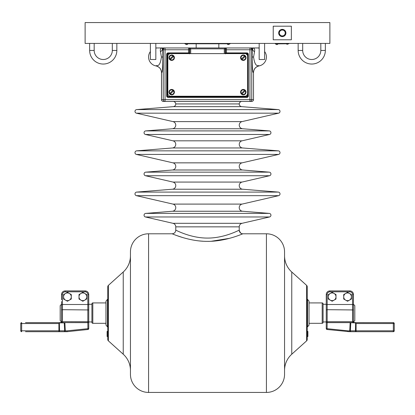 <?xml version="1.0" encoding="UTF-8"?>
<svg xmlns="http://www.w3.org/2000/svg" width="415" height="415" viewBox="0 0 415 415"><rect width="100%" height="100%" fill="white"/><g stroke="black" fill="none" stroke-linecap="round" stroke-linejoin="round"><path stroke-width="0.62" d="M175.768 230.164C175.571 229.889 190.122 238.044 207.158 238.075C224.323 238.257 239.076 230.076 239.222 230.169C240.186 232.888 241.395 234.096 242.858 233.79C242.635 233.785 225.62 241.623 207.142 241.354C188.784 241.437 171.955 233.604 172.142 233.79C174.347 233.578 175.555 232.369 175.768 230.164L175.768 226.849A3.626 3.626 0 0 0 172.956 223.312L145.447 216.972A1.816 1.816 0 0 1 145.707 213.398L172.438 211.245A3.626 3.626 0 0 0 172.956 204.097L136.379 195.667A1.816 1.816 0 0 1 136.644 192.093L172.438 189.214A3.626 3.626 0 0 0 172.956 182.066L145.447 175.727A1.816 1.816 0 0 1 145.707 172.152L172.438 170A3.626 3.626 0 0 0 172.956 162.851L136.379 154.422A1.816 1.816 0 0 1 136.644 150.847L172.438 147.963A3.626 3.626 0 0 0 172.956 140.82L145.447 134.476A1.816 1.816 0 0 1 145.707 130.901L172.438 128.749A3.626 3.626 0 0 0 172.956 121.605L242.044 121.605A3.626 3.626 0 0 0 242.562 128.749L269.294 130.901A1.816 1.816 0 0 1 269.553 134.476L242.044 140.82A3.626 3.626 0 0 0 242.562 147.963L278.356 150.847A1.816 1.816 0 0 1 278.621 154.422L242.044 162.851A3.626 3.626 0 0 0 242.562 170L269.294 172.152A1.816 1.816 0 0 1 269.553 175.727L242.044 182.066A3.626 3.626 0 0 0 242.562 189.214L278.356 192.093A1.816 1.816 0 0 1 278.621 195.667L242.044 204.097A3.626 3.626 0 0 0 242.562 211.245L269.294 213.398A1.816 1.816 0 0 1 269.553 216.972L242.044 223.312A3.626 3.626 0 0 0 239.232 226.849L239.232 230.164A3.626 3.626 -113.1 0 0 242.848 233.795L266.425 233.79A18.13 18.13 0 0 1 284.555 251.921L284.555 374.304L284.555 251.921M307.219 331.243L307.899 331.45L307.899 336.409M291.761 272.001L291.761 354.223L306.623 340.85A1.816 1.816 0 0 0 307.219 339.501L307.219 286.724A1.816 1.816 0 0 0 306.623 285.375L291.761 272.001A21.756 21.756 0 0 1 284.555 255.832M123.239 354.223L123.239 272.001L108.377 285.375A1.816 1.816 0 0 0 107.781 286.724L107.781 339.501A1.816 1.816 0 0 0 108.377 340.85L123.239 354.223A21.756 21.756 0 0 1 130.445 370.398M123.239 272.001A21.756 21.756 0 0 0 130.445 255.832M291.761 354.223A21.756 21.756 0 0 0 284.555 370.398M173.06 101.431A2.718 2.718 0 0 1 175.768 103.937A2.718 2.718 0 0 1 173.268 106.65L136.644 109.596L278.356 109.596A1.816 1.816 0 0 1 278.621 113.171L242.044 121.605M241.94 101.431A2.718 2.718 0 0 0 239.232 103.937A2.718 2.718 0 0 0 241.732 106.65L278.356 109.596M254.504 51.834A6.801 5.359 2.6 0 1 252.569 49.38L252.802 47.948C254.421 48.109 254.986 49.401 254.504 51.834L253.586 57.011C255.142 68.859 258.939 64.667 259.012 65.918L259.043 65.918A9.068 9.068 0 0 0 264.614 51.574M250.836 47.948A1.816 1.774 -90 0 1 252.569 49.38L251.755 49.759L251.755 99.621L253.477 99.621A1.816 1.81 90 0 1 251.666 101.431L251.692 101.431A1.816 1.816 0 0 0 253.508 99.621L253.508 72.599C253.757 69.051 255.604 66.825 259.043 65.918L259.012 65.918A6.801 6.796 -90 0 0 253.477 72.599C253.01 72.028 252.242 73.974 252.113 57.011L252.216 49.759A1.816 1.81 -90 0 0 250.406 47.948M163.308 101.431L165.056 101.431L163.308 101.431A1.816 1.816 0 0 1 161.492 99.621L161.492 72.599C161.243 69.051 159.396 66.825 155.957 65.918L155.957 65.918A9.068 9.068 0 0 1 150.386 51.574M259.173 48.13A9.068 9.068 0 0 0 257.362 47.948M155.827 48.13A9.068 9.068 0 0 1 157.638 47.948M175.026 234.926L175.934 235.269M176.614 235.518L182.854 237.588M199.34 240.933L203.08 241.234M207.754 241.354L208.906 241.343M211.209 241.271L229.49 238.34M148.575 392.434A18.13 18.13 0 0 1 130.445 374.304L130.445 251.921A18.13 18.13 0 0 1 148.575 233.79L148.575 392.434L266.425 392.434A18.13 18.13 0 0 0 284.555 374.304M148.575 233.79L172.142 233.79M172.956 121.605L136.379 113.171A1.816 1.816 0 0 1 136.644 109.596M251.666 101.431L165.056 101.431L165.056 99.621L249.944 99.621L249.944 49.759L226.476 49.759L226.476 52.897L246.935 52.897A1.395 1.395 0 0 1 248.331 54.292L248.331 95.995A1.395 1.395 0 0 1 246.935 97.39L168.065 97.39A1.395 1.395 0 0 1 166.669 95.995L166.669 54.292A1.395 1.395 0 0 1 168.065 52.897L189.432 52.907A0.451 0.451 135 0 1 188.975 53.364L168.065 53.348L188.975 53.364M164.594 47.948A1.816 1.81 90 0 0 162.784 49.759L162.888 57.011C162.758 73.917 161.99 72.044 161.523 72.599L161.492 72.599M155.827 47.948L259.173 47.948M226.025 53.364L225.521 53.862L225.568 52.907L226.476 52.897L226.476 53.348L226.025 53.364A0.451 0.451 -135 0 1 225.568 52.907L225.547 48.851A0.908 0.908 -90 0 1 226.455 47.948L226.476 49.759L225.568 49.759M189.442 52.923L189.479 53.862L188.991 53.374A0.451 0.451 135 0 0 189.442 52.923L189.453 48.851A0.908 0.908 90 0 0 188.545 47.948L188.524 49.759L165.056 49.759L165.056 99.621L163.245 99.621L163.245 49.759L162.431 49.38L162.192 47.948C160.579 48.109 160.014 49.401 160.496 51.834L161.414 57.011C159.868 68.849 156.056 64.678 155.988 65.918A6.801 6.796 90 0 1 161.523 72.599L161.523 99.621L163.245 99.621A1.816 1.81 -90 0 0 165.056 101.431M189.8 53.613L189.8 48.851L188.939 47.948L190.703 48.851L190.703 53.613M224.297 53.613L224.297 48.851L226.061 47.948L225.2 48.851L225.2 53.613M175.768 103.937L239.232 103.937M164.164 47.948A1.816 1.774 90 0 0 162.431 49.38A6.801 5.359 -2.6 0 1 160.496 51.834M248.331 54.292L247.854 54.292L247.854 95.995L247.88 54.292A0.944 0.944 0 0 0 246.935 53.348L226.009 53.374A0.451 0.451 -135 0 1 225.558 52.923M107.101 336.477L107.781 336.684L107.101 336.477L107.101 331.907L107.781 332.114L107.101 331.907L107.101 331.45L107.781 331.243M323.088 321.952L326.257 321.952L326.257 322.611L326.257 294.531A3.626 3.626 0 0 1 329.884 290.905L349.829 290.905A3.626 3.626 0 0 1 353.456 294.531L353.456 321.724L353.456 304.273L354.815 305.632L354.815 320.593L353.476 321.931M61.524 321.931L60.185 320.593L60.185 305.632L61.545 304.273M322.18 302.914A0.908 0.908 0 0 1 323.088 303.822L323.088 322.403A0.908 0.908 0 0 1 322.18 323.311L322.18 302.914L309.035 302.914M92.82 302.914L92.82 323.311A0.908 0.908 0 0 1 91.912 322.403L91.912 303.822A0.908 0.908 0 0 1 92.82 302.914L105.965 302.914M91.912 321.952L88.743 321.952L88.743 328.597A0.908 0.908 0 0 1 87.928 329.494L66.986 331.699L25.507 331.699M91.912 304.273L88.743 304.273M323.088 304.273L326.257 304.273M92.82 323.311L105.965 323.311M309.035 323.311L322.18 323.311M61.545 304.745L62.452 304.501L62.452 309.689L61.545 309.953L61.545 321.724L61.545 301.555M307.219 326.916L307.536 326.859L307.536 299.371L309.035 301.155L309.035 323.653M309.035 302.577L309.035 325.075L307.536 326.859M107.781 299.314L107.464 299.371L107.464 326.859L105.965 325.075L105.965 302.577M105.965 323.653L105.965 301.155L107.464 299.371M85.117 43.414L329.884 43.414L329.884 22.566L85.117 22.566L85.117 43.414M273.226 39.788L291.356 39.788L291.356 26.192L273.226 26.192L273.226 39.788M196.171 43.777L196.171 47.948L218.829 47.948L218.829 43.777M311.753 59.506A9.068 9.068 0 0 0 320.821 50.438L320.821 43.414L320.821 50.438A9.068 9.068 0 0 1 311.753 59.506A9.068 9.068 0 0 1 302.691 50.438L302.691 43.414M311.753 64.04A13.596 13.596 0 0 1 298.157 50.438L298.157 43.414L298.157 50.438A13.596 13.596 0 0 0 311.753 64.04A13.596 13.596 0 0 0 325.35 50.438L325.35 43.414M89.65 43.414L89.65 50.438A13.596 13.596 0 0 0 103.247 64.04A13.596 13.596 0 0 0 116.843 50.438L116.843 43.414L116.843 50.438L112.309 50.438L112.309 43.414M89.65 50.438L94.179 50.438A9.068 9.068 0 0 0 103.247 59.506A9.068 9.068 0 0 0 112.309 50.438M94.179 50.438L94.179 43.414L94.179 50.438A9.068 9.068 0 0 0 103.247 59.506M103.247 64.04A13.596 13.596 0 0 0 116.843 50.438M259.173 43.414L259.173 59.506L264.614 59.506L264.614 43.414M150.386 43.414L150.386 59.506L155.827 59.506L155.827 43.414M230.164 43.414L230.164 43.777L184.836 43.777L184.836 43.414M229.552 43.777A1.292 1.292 0 0 1 227.15 43.777L223.82 43.777M185.448 43.777A1.292 1.292 0 0 0 187.85 43.777L191.367 43.777M286.143 43.777L278.014 43.86A1.292 1.292 0 0 1 275.648 43.777M288.861 43.414L288.861 43.777L275.264 43.777L275.264 43.414M285.919 32.987A3.626 3.626 0 0 0 282.288 29.361A3.626 3.626 0 0 0 278.662 32.987A3.626 3.626 0 0 0 282.288 36.613A3.626 3.626 0 0 0 285.919 32.987M244.917 90.532A2.277 2.277 0 0 0 241.701 90.532A2.277 2.277 0 0 0 241.701 93.749A2.277 2.277 0 0 0 244.917 93.749A2.277 2.277 0 0 0 244.917 90.532M241.904 93.546A1.987 1.987 0 0 1 241.644 93.23L244.399 90.475A1.987 1.987 0 0 1 244.975 91.051L242.22 93.806A1.987 1.987 0 0 1 241.904 93.546M173.299 90.532A2.277 2.277 0 0 0 170.083 90.532A2.277 2.277 0 0 0 170.083 93.749A2.277 2.277 0 0 0 173.299 93.749A2.277 2.277 0 0 0 173.299 90.532M170.285 93.546A1.987 1.987 0 0 1 170.026 93.23L172.78 90.475A1.987 1.987 0 0 1 173.356 91.051L170.601 93.806A1.987 1.987 0 0 1 170.285 93.546M244.917 56.082A2.277 2.277 0 0 0 241.701 56.082A2.277 2.277 0 0 0 241.701 59.303A2.277 2.277 0 0 0 244.917 59.298A2.277 2.277 0 0 0 244.917 56.082M241.904 59.101A1.987 1.987 0 0 1 241.644 58.78L244.399 56.025A1.987 1.987 0 0 1 244.975 56.606L242.22 59.355A1.987 1.987 0 0 1 241.904 59.101M173.299 56.082A2.277 2.277 0 0 0 170.083 56.082A2.277 2.277 0 0 0 170.083 59.303A2.277 2.277 0 0 0 173.299 59.298A2.277 2.277 0 0 0 173.299 56.082M170.285 59.101A1.987 1.987 0 0 1 170.026 58.78L172.78 56.025A1.987 1.987 0 0 1 173.356 56.606L170.601 59.355A1.987 1.987 0 0 1 170.285 59.101M285.235 34.689L285.235 31.286L282.288 29.584L279.347 31.286L279.347 34.689L280.815 35.54L282.288 36.39L285.235 34.689M280.815 30.435A2.946 2.946 0 0 1 285.235 32.987A2.946 2.946 0 0 1 280.815 35.54A2.946 2.946 0 0 1 280.815 30.435M369.091 322.631L362.746 322.631L369.091 322.631M369.091 331.699L362.746 331.699L369.091 331.699M389.493 322.631L383.144 322.631L389.493 322.631M389.493 331.699L383.144 331.699L389.493 331.699M348.014 331.699L348.066 330.838L326.257 328.597L326.257 322.611L393.342 322.631A0.908 0.908 0 0 1 394.25 323.539L394.25 330.791L393.342 330.791L393.342 323.539L356.096 323.539L354.975 322.86L350.13 322.637L327.165 322.637L327.072 329.494L349.7 331.699L327.072 329.494A0.908 0.908 0 0 1 326.257 328.597A0.908 0.908 0 0 0 327.072 329.494M348.066 330.838L356.096 330.791L356.096 323.539L355.136 322.631L353.17 322.631L352.548 321.724L352.548 304.501L327.165 304.501L327.165 309.689L326.257 309.953M353.456 309.953L327.165 309.689L327.165 321.724L326.257 321.75M352.548 321.724L327.165 321.724L327.165 322.637L326.257 322.611L327.165 322.626M394.25 330.791A0.908 0.908 0 0 1 393.342 331.699L349.7 331.699L350.13 322.637M353.456 304.745L352.548 304.501L352.548 294.531A2.718 2.718 0 0 0 349.829 291.807L329.884 291.807L329.884 290.905A3.626 3.626 0 0 0 326.257 294.531A3.626 3.626 0 0 1 329.884 290.905A3.626 3.626 0 0 0 326.257 294.531L327.165 294.531L327.165 304.501L326.257 304.745M349.829 290.905A3.626 3.626 0 0 1 353.456 294.531A3.626 3.626 0 0 0 349.829 290.905L349.829 291.807M352.548 321.677L353.456 321.724L354.363 322.631L353.17 322.631M350.815 322.631L350.348 330.791A0.908 0.643 90 0 0 350.991 331.699M355.619 322.896L355.458 330.791A0.908 0.643 90 0 0 356.096 331.699L356.096 330.791L393.342 330.791L393.342 331.699M65.171 291.807A2.718 2.718 0 0 0 62.452 294.531L62.452 304.501L87.835 304.501L87.835 294.531A2.718 2.718 0 0 0 85.117 291.807L65.171 291.807L65.171 290.905A3.626 3.626 0 0 0 61.545 294.531A3.626 3.626 0 0 1 65.171 290.905A3.626 3.626 0 0 0 61.545 294.531L61.545 299.744L61.545 294.531A3.626 3.626 0 0 1 65.171 290.905L85.117 290.905A3.626 3.626 0 0 1 88.743 294.531L88.743 322.611L87.835 322.626L87.835 304.501L88.743 304.745M64.745 322.87L60.025 322.86L58.904 323.539L59.864 322.631L52.254 322.631M31.856 331.699L45.909 331.699M52.254 331.699L64.009 331.699A0.908 0.643 90 0 0 64.652 330.791L65.3 330.838L65.3 331.699M62.452 321.724L61.83 322.631L60.637 322.631L61.545 321.724L62.452 321.677L88.743 321.75M25.507 322.631L64.185 322.631M62.452 321.677L62.452 309.689L88.743 309.953M85.117 291.807L85.117 290.905A3.626 3.626 0 0 1 88.743 294.531L87.835 294.531M20.75 323.539L20.75 330.791L20.75 323.539A0.908 0.908 0 0 1 21.658 322.631L21.658 330.791L58.904 330.791L58.904 323.539L20.75 323.539M45.909 322.631L31.856 322.631M60.025 322.86L64.237 322.86L64.652 330.791L59.542 330.791A0.908 0.643 90 0 1 58.904 331.699L58.904 330.791L59.542 330.791L59.381 322.896M21.658 331.699A0.908 0.908 0 0 1 20.75 330.791L21.658 330.791L21.658 331.699M87.928 329.494L66.986 331.699L66.934 330.838L88.743 328.597A0.908 0.908 0 0 1 87.928 329.494L87.835 322.637L64.87 322.626L88.743 322.611M86.704 294.572L82.85 292.347L78.995 294.572L78.995 299.018L82.85 301.243L86.704 299.018L86.704 294.572M78.995 296.798A3.854 3.854 0 0 1 84.774 293.457A3.854 3.854 0 0 1 84.774 300.133A3.854 3.854 0 0 1 78.995 296.798M71.292 294.572L67.438 292.347L63.583 294.572L63.583 299.018L67.438 301.243L71.292 299.018L71.292 294.572M63.583 296.798A3.854 3.854 0 0 1 69.362 293.457A3.854 3.854 0 0 1 69.362 300.133A3.854 3.854 0 0 1 63.583 296.798M351.417 294.572L347.563 292.347L343.708 294.572L343.708 299.018L347.563 301.243L351.417 299.018L351.417 294.572M343.708 296.798A3.854 3.854 0 0 1 349.487 293.457A3.854 3.854 0 0 1 349.487 300.133A3.854 3.854 0 0 1 343.708 296.798M336.005 294.572L332.15 292.347L328.296 294.572L328.296 299.018L332.15 301.243L336.005 299.018L336.005 294.572M328.296 296.798A3.854 3.854 0 0 1 334.075 293.457A3.854 3.854 0 0 1 334.075 300.133A3.854 3.854 0 0 1 328.296 296.798M247.615 94.407L247.615 55.423L245.799 53.613L169.652 53.613L167.836 55.423L167.836 94.407L169.652 96.223L245.799 96.223L247.615 94.407M244.347 94.656A2.718 2.718 0 0 0 245.82 91.103A2.718 2.718 0 0 0 242.272 89.63A2.718 2.718 0 0 0 240.793 93.178A2.718 2.718 0 0 0 244.347 94.656M172.728 94.656A2.718 2.718 0 0 0 174.207 91.103A2.718 2.718 0 0 0 170.653 89.63A2.718 2.718 0 0 0 169.18 93.178A2.718 2.718 0 0 0 172.728 94.656M172.728 60.206A2.718 2.718 0 0 0 174.207 56.653A2.718 2.718 0 0 0 170.653 55.179A2.718 2.718 0 0 0 169.18 58.733A2.718 2.718 0 0 0 172.728 60.206M244.347 60.206A2.718 2.718 0 0 0 245.82 56.653A2.718 2.718 0 0 0 242.272 55.179A2.718 2.718 0 0 0 240.793 58.733A2.718 2.718 0 0 0 244.347 60.206M172.956 140.82L242.044 140.82M172.956 162.851L242.044 162.851M172.956 182.066L242.044 182.066M172.956 204.097L242.044 204.097M307.899 331.678L307.219 331.678M306.623 340.85L306.623 285.375M108.377 285.375L108.377 340.85M253.508 72.599L253.508 99.621M266.425 392.434L266.425 233.79M136.379 113.171L278.621 113.171M172.438 128.749L242.562 128.749M145.707 130.901L269.294 130.901M145.447 134.476L269.553 134.476M172.438 147.963L242.562 147.963M136.644 150.847L278.356 150.847M136.379 154.422L278.621 154.422M172.438 170L242.562 170M145.707 172.152L269.294 172.152M145.447 175.727L269.553 175.727M172.438 189.214L242.562 189.214M136.644 192.093L278.356 192.093M136.379 195.667L278.621 195.667M172.438 211.245L242.562 211.245M145.707 213.398L269.294 213.398M145.447 216.972L269.553 216.972M172.956 223.312L242.044 223.312M173.268 106.65L241.732 106.65M175.768 226.849L239.232 226.849M246.935 52.897L246.935 53.348L226.476 53.348M161.492 99.621L161.523 99.621A1.816 1.81 90 0 0 163.334 101.431M188.524 53.348L188.524 49.759L189.432 49.759M246.935 97.39L246.935 96.913L168.065 96.913L246.935 96.939A0.944 0.944 0 0 0 247.88 95.995L248.331 95.995M166.669 95.995L167.146 95.995L167.146 54.292L167.121 95.995A0.944 0.944 0 0 0 168.065 96.939L168.065 97.39M169.434 53.826L168.065 53.826A0.467 0.467 0 0 0 167.598 54.292L167.598 95.995A0.467 0.467 0 0 0 168.065 96.456L246.935 96.456A0.467 0.467 0 0 0 247.402 95.995L247.402 94.62M247.402 55.211L247.402 54.292A0.467 0.467 0 0 0 246.935 53.826L246.017 53.826M225.547 48.851L189.453 48.851M251.755 49.759L249.944 49.759L249.944 47.948A1.816 1.81 -90 0 1 251.755 49.759M251.755 99.621L249.944 99.621L249.944 101.431A1.816 1.81 90 0 0 251.755 99.621M165.056 49.759L163.245 49.759A1.816 1.81 90 0 1 165.056 47.948L165.056 49.759M168.065 52.897L168.065 53.348A0.944 0.944 0 0 0 167.121 54.292L166.669 54.292M167.598 54.292L167.146 54.292A0.918 0.918 0 0 1 168.065 53.374L168.065 53.826M246.935 53.826L246.935 53.374A0.918 0.918 0 0 1 247.854 54.292L247.402 54.292M168.065 96.456L168.065 96.913A0.918 0.918 0 0 1 167.146 95.995L167.598 95.995M247.402 95.995L247.854 95.995A0.918 0.918 0 0 1 246.935 96.913L246.935 96.456M162.888 57.011L161.414 57.011M253.586 57.011L252.113 57.011M307.899 336.249L307.219 336.249M107.101 336.321L107.781 336.383M325.35 50.438L320.821 50.438M298.157 50.438L302.691 50.438M329.884 291.807A2.718 2.718 0 0 0 327.165 294.531M393.342 322.631L393.342 323.539L394.25 323.539M353.456 294.531L352.548 294.531M64.87 322.637L65.3 330.838L66.934 330.838M62.452 294.531L61.545 294.531M307.899 336.477L307.219 336.684M307.536 299.371L307.219 299.314M107.464 326.859L107.781 326.916M286.293 43.777A1.292 1.292 0 0 0 288.259 43.777"/></g></svg>
